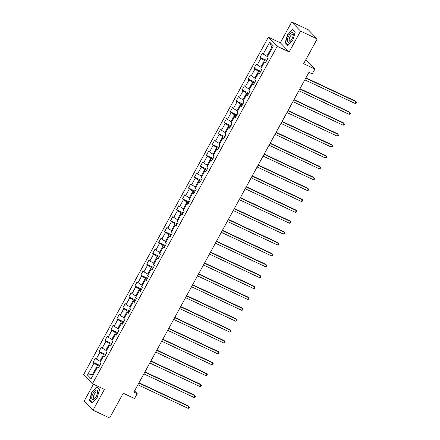 <?xml version="1.0" encoding="UTF-8"?>
<svg xmlns="http://www.w3.org/2000/svg" width="440" height="440" viewBox="0 0 440 440"><rect width="100%" height="100%" fill="white"/><g stroke="black" fill="none" stroke-linecap="round" stroke-linejoin="round"><path stroke-width="0.66" d="M93.412 384.214L84.189 401.066L93.033 410.19L109.665 418L123.233 393.217L134.541 398.53L137.214 393.641L134.547 390.885M268.356 37.18L83.6 374.638L92.444 383.763L277.2 46.305L268.356 37.18L280.329 42.801L289.173 51.925L300.564 31.125L291.72 22L280.329 42.801M291.72 22L308.352 29.81L317.196 38.935L303.627 63.718L314.936 69.031L305.789 59.763M300.564 31.125L317.196 38.935M98.857 367.098L97.597 366.9L98.472 367.802L100.766 363.616L99.891 362.714L103.559 356.01L104.434 356.911L106.728 352.726L105.853 351.824L109.522 345.12L110.396 346.022L112.689 341.831L111.815 340.934L115.484 334.23L116.358 335.132L118.651 330.941L117.777 330.044L121.446 323.34L122.32 324.242L124.614 320.05L123.739 319.154L127.413 312.45L128.282 313.352L130.576 309.161L129.701 308.264L133.375 301.56L134.244 302.462L136.538 298.27L135.663 297.374L139.337 290.67L140.206 291.572L142.5 287.381L141.631 286.484L145.299 279.78L146.168 280.682L148.462 276.49L147.593 275.594L151.261 268.889L152.13 269.791L154.423 265.601L153.555 264.704L157.223 258L158.092 258.902L160.386 254.711L159.517 253.809L163.185 247.11L164.054 248.012L166.347 243.821L165.479 242.919L169.147 236.22L170.016 237.122L172.31 232.931L171.441 232.029L175.109 225.33L175.978 226.232L178.272 222.041L177.403 221.139L181.071 214.44L181.94 215.341L184.234 211.151L183.365 210.249L187.033 203.549L187.907 204.452L190.196 200.261L189.327 199.359L192.995 192.66L193.87 193.556L196.163 189.371L195.288 188.469L198.957 181.77L199.832 182.666L202.125 178.481L201.251 177.579L204.919 170.88L205.794 171.776L208.087 167.59L207.213 166.689L210.881 159.989L211.756 160.886L214.049 156.701L213.174 155.798L216.843 149.1L217.718 149.996L220.011 145.811L219.137 144.909L222.805 138.21L223.68 139.106L225.973 134.921L225.099 134.019L228.767 127.32L229.642 128.216L231.935 124.031L231.061 123.129L234.729 116.43L235.604 117.326L237.897 113.141L237.023 112.239L240.691 105.534L241.566 106.436L243.859 102.251L242.985 101.349L246.653 94.644L247.528 95.546L249.821 91.361L248.947 90.459L252.615 83.754L253.49 84.656L255.783 80.465L254.909 79.569L258.577 72.864L259.452 73.766L261.745 69.575L260.871 68.679L264.539 61.974L265.413 62.876L267.707 58.685L266.832 57.788L273.334 45.919L269.698 42.169L271.788 47.201L266.822 56.276L267.493 56.59M97.597 366.9L91.102 378.769L87.467 375.023L93.968 363.154L93.093 362.252L99.787 365.398M269.698 42.169L263.203 54.038L262.328 53.141L260.035 57.327L260.909 58.229L257.24 64.928L256.366 64.031L254.073 68.217L254.947 69.119L251.279 75.818L250.404 74.921L248.111 79.107L248.985 80.009L245.316 86.708L244.442 85.811L242.149 89.997L243.023 90.899L239.355 97.597L238.48 96.701L236.187 100.887L237.061 101.788L233.393 108.488L232.518 107.591L230.225 111.776L231.099 112.679L227.431 119.378L226.556 118.481L224.263 122.667L225.137 123.569L221.469 130.268L220.594 129.371L218.301 133.557L219.175 134.459L215.507 141.163L214.632 140.261L212.339 144.447L213.213 145.349L209.545 152.053L208.67 151.151L206.377 155.337L207.251 156.239L203.577 162.943L202.708 162.041L200.415 166.227L201.289 167.129L197.615 173.833L196.746 172.931L194.453 177.122L195.322 178.019L191.653 184.723L190.784 183.821L188.49 188.012L189.36 188.909L185.691 195.613L184.822 194.711L182.529 198.902L183.398 199.799L179.729 206.503L178.86 205.601L176.566 209.792L177.436 210.689L173.767 217.393L172.898 216.491L170.605 220.682L171.474 221.579L167.805 228.283L166.936 227.381L164.643 231.572L165.512 232.469L161.843 239.173L160.974 238.271L158.68 242.462L159.549 243.359L155.881 250.063L155.012 249.161L152.719 253.352L153.588 254.249L149.919 260.953L149.045 260.051L146.757 264.242L147.626 265.144L143.957 271.843L143.083 270.941L140.795 275.132L141.663 276.034L137.995 282.733L137.121 281.831L134.827 286.022L135.702 286.924L132.033 293.623L131.159 292.721L128.865 296.912L129.739 297.814L126.071 304.513L125.197 303.611L122.903 307.802L123.778 308.704L120.109 315.403L119.235 314.507L116.941 318.692L117.816 319.594L114.147 326.293L113.273 325.397L110.979 329.582L111.854 330.484L108.185 337.183L107.311 336.286L105.017 340.472L105.892 341.374L102.223 348.073L101.349 347.177L99.055 351.362L99.93 352.264L96.261 358.963L95.387 358.067L93.093 362.252M314.936 69.031L312.263 73.915L308.935 72.353L133.892 392.079L137.214 393.641M100.546 361.515L99.875 361.202L103.543 354.497L105.303 355.322M104.819 356.208L103.559 356.01M96.261 358.963L99.875 361.202M99.93 352.264L103.543 354.497M106.508 350.625L105.837 350.312L109.511 343.607L111.265 344.432M110.781 345.318L109.522 345.12M102.223 348.073L105.837 350.312M105.892 341.374L109.511 343.607M112.47 339.735L111.799 339.422L115.472 332.717L117.227 333.542M116.743 334.428L115.484 334.23M108.185 337.183L111.799 339.422M111.854 330.484L115.472 332.717M118.437 328.845L117.766 328.532L121.434 321.827L123.189 322.652M122.705 323.538L121.446 323.34M114.147 326.293L117.766 328.532M117.816 319.594L121.434 321.827M124.399 317.955L123.728 317.642L127.397 310.937L129.151 311.762M128.667 312.648L127.413 312.45M120.109 315.403L123.728 317.642M123.778 308.704L127.397 310.937M130.361 307.065L129.69 306.752L133.359 300.047L135.113 300.872M134.629 301.757L133.375 301.56M126.071 304.513L129.69 306.752M129.739 297.814L133.359 300.047M136.323 296.175L135.652 295.861L139.321 289.157L141.075 289.982M140.591 290.868L139.337 290.67M132.033 293.623L135.652 295.861M135.702 286.924L139.321 289.157M142.285 285.285L141.614 284.972L145.282 278.267L147.037 279.092M146.553 279.972L145.299 279.78M137.995 282.733L141.614 284.972M141.663 276.034L145.282 278.267M148.247 274.395L147.576 274.082L151.245 267.377L152.999 268.202M152.521 269.082L151.261 268.889M143.957 271.843L147.576 274.082M147.626 265.144L151.245 267.377M154.209 263.505L153.538 263.192L157.207 256.487L158.961 257.312M158.482 258.192L157.223 258M149.919 260.953L153.538 263.192M153.588 254.249L157.207 256.487M160.171 252.615L159.5 252.302L163.169 245.597L164.923 246.422M164.445 247.302L163.185 247.11M155.881 250.063L159.5 252.302M159.549 243.359L163.169 245.597M166.133 241.725L165.462 241.406L169.131 234.707L170.885 235.532M170.406 236.412L169.147 236.22M161.843 239.173L165.462 241.406M165.512 232.469L169.131 234.707M172.095 230.835L171.424 230.516L175.093 223.817L176.847 224.642M176.369 225.522L175.109 225.33M167.805 228.283L171.424 230.516M171.474 221.579L175.093 223.817M178.057 219.945L177.386 219.626L181.055 212.927L182.809 213.752M182.331 214.632L181.071 214.44M173.767 217.393L177.386 219.626M177.436 210.689L181.055 212.927M184.019 209.055L183.348 208.736L187.017 202.037L188.777 202.862M188.293 203.742L187.033 203.549M179.729 206.503L183.348 208.736M183.398 199.799L187.017 202.037M189.981 198.165L189.31 197.846L192.979 191.147L194.739 191.972M194.255 192.852L192.995 192.66M185.691 195.613L189.31 197.846M189.36 188.909L192.979 191.147M195.943 187.275L195.272 186.956L198.941 180.257L200.701 181.082M200.216 181.962L198.957 181.77M191.653 184.723L195.272 186.956M195.322 178.019L198.941 180.257M201.905 176.385L201.234 176.066L204.903 169.367L206.663 170.192M206.179 171.072L204.919 170.88M197.615 173.833L201.234 176.066M201.289 167.129L204.903 169.367M207.867 165.489L207.196 165.176L210.865 158.477L212.625 159.302M212.141 160.182L210.881 159.989M203.577 162.943L207.196 165.176M207.251 156.239L210.865 158.477M213.829 154.6L213.158 154.286L216.827 147.587L218.587 148.412M218.103 149.292L216.843 149.1M209.545 152.053L213.158 154.286M213.213 145.349L216.827 147.587M219.791 143.71L219.12 143.396L222.789 136.697L224.549 137.522M224.065 138.402L222.805 138.21M215.507 141.163L219.12 143.396M219.175 134.459L222.789 136.697M225.753 132.82L225.082 132.506L228.751 125.807L230.511 126.632M230.027 127.512L228.767 127.32M221.469 130.268L225.082 132.506M225.137 123.569L228.751 125.807M231.715 121.93L231.044 121.616L234.713 114.917L236.473 115.742M235.989 116.622L234.729 116.43M227.431 119.378L231.044 121.616M231.099 112.679L234.713 114.917M237.677 111.04L237.006 110.726L240.674 104.022L242.435 104.852M241.951 105.732L240.691 105.534M233.393 108.488L237.006 110.726M237.061 101.788L240.674 104.022M243.639 100.15L242.968 99.836L246.637 93.132L248.397 93.957M247.913 94.842L246.653 94.644M239.355 97.597L242.968 99.836M243.023 90.899L246.637 93.132M249.601 89.26L248.93 88.946L252.604 82.242L254.359 83.067M253.875 83.952L252.615 83.754M245.316 86.708L248.93 88.946M248.985 80.009L252.604 82.242M255.563 78.37L254.892 78.056L258.566 71.352L260.321 72.177M259.837 73.062L258.577 72.864M251.279 75.818L254.892 78.056M254.947 69.119L258.566 71.352M261.531 67.48L260.854 67.166L264.528 60.462L266.283 61.287M265.798 62.172L264.539 61.974M257.24 64.928L260.854 67.166M260.909 58.229L264.528 60.462M263.203 54.038L266.822 56.276M289.173 51.925L277.2 46.305M93.033 410.19L104.423 389.384L92.444 383.763M272.327 47.757L271.788 47.201M93.286 374.781L92.615 374.468L93.154 375.023M99.341 366.218L97.581 365.387L92.615 374.468L87.467 375.023M93.968 363.154L97.581 365.387M260.035 57.327L266.728 60.473M254.073 68.217L260.766 71.363M248.111 79.107L254.804 82.253M242.149 89.997L248.842 93.142M236.187 100.887L242.88 104.033M230.225 111.776L236.918 114.922M224.263 122.667L230.956 125.813M218.301 133.557L224.994 136.703M212.339 144.447L219.032 147.593M206.377 155.337L213.07 158.482M200.415 166.227L207.108 169.373M194.453 177.122L201.146 180.263M188.49 188.012L195.184 191.153M182.529 198.902L189.222 202.043M176.566 209.792L183.26 212.933M170.605 220.682L177.298 223.823M164.643 231.572L171.336 234.713M158.68 242.462L165.374 245.603M152.719 253.352L159.412 256.493M146.757 264.242L153.45 267.382M140.795 275.132L147.488 278.278M134.827 286.022L141.526 289.168M128.865 296.912L135.564 300.058M122.903 307.802L129.602 310.948M116.941 318.692L123.635 321.838M110.979 329.582L117.672 332.728M105.017 340.472L111.711 343.618M99.055 351.362L105.749 354.508M287.557 34.634L285.197 42.746L287.859 45.496L292.881 40.134L295.235 32.021L292.573 29.271L287.798 34.749M92.175 402.919L97.196 397.557L99.556 389.444L96.888 386.694L91.872 392.057L89.513 400.169L92.175 402.919M285.912 43.082L285.197 42.746M90.228 400.505L89.513 400.169M305.784 78.106L355.999 101.689L355.042 103.433L304.832 79.855M305.932 77.842L355.399 101.074L356.4 102.432L356.015 103.13L355.042 103.433M287.425 40.574A5.225 2.112 -64.8 0 0 290.384 41.173A5.225 2.112 -64.8 0 0 293.243 35.09A5.225 2.112 -64.8 0 0 293.277 34.315A5.225 2.112 -64.8 0 0 290.246 33.787A5.225 2.112 -64.8 0 0 287.425 40.574M293.145 35.728A3.575 1.447 -64.8 0 0 293.145 35.673A3.575 1.447 -64.8 0 0 292.655 34.578A3.575 1.447 -64.8 0 0 290.406 36.163A3.575 1.447 -64.8 0 0 289.135 39.958A3.575 1.447 -64.8 0 0 289.619 41.052A3.575 1.447 -64.8 0 0 290.812 40.694M293.084 29.799L295.18 32.214M288.052 45.287L285.489 42.642L287.771 34.782L292.633 29.585M96.222 396.473A5.225 2.112 -64.8 0 0 97.559 392.513A5.225 2.112 -64.8 0 0 96.288 390.071A5.225 2.112 -64.8 0 0 93.115 393.267A5.225 2.112 -64.8 0 0 91.856 398.805A5.225 2.112 -64.8 0 0 94.705 398.596A5.225 2.112 -64.8 0 0 96.222 396.473M97.46 393.151A3.575 1.447 -64.8 0 0 96.976 392.002A3.575 1.447 -64.8 0 0 94.391 394.141A3.575 1.447 -64.8 0 0 93.934 398.475A3.575 1.447 -64.8 0 0 95.128 398.118M92.367 402.71L89.804 400.065L92.087 392.205L96.949 387.007L99.495 389.637M97.4 387.222L96.949 387.007M299.822 88.996L350.036 112.58L349.08 114.323L298.87 90.745M299.97 88.732L349.437 111.964L350.433 113.328L350.053 114.021L349.08 114.323M293.86 99.886L344.075 123.47L343.118 125.213L292.902 101.635M294.008 99.622L343.475 122.854L344.471 124.218L344.091 124.911L343.118 125.213M287.898 110.776L338.113 134.359L337.156 136.103L286.941 112.525M288.046 110.512L337.513 133.744L338.509 135.108L338.129 135.806L337.156 136.103M281.936 121.666L332.151 145.25L331.194 146.999L280.978 123.415M282.084 121.401L331.551 144.634L332.547 145.998L332.167 146.696L331.194 146.999M275.974 132.555L326.189 156.139L325.232 157.889L275.017 134.305M276.122 132.292L325.589 155.524L326.584 156.888L326.205 157.586L325.232 157.889M270.012 143.446L320.227 167.03L319.27 168.779L269.055 145.195M270.16 143.181L319.627 166.413L320.623 167.778L320.243 168.476L319.27 168.779M264.05 154.341L314.264 177.92L313.308 179.669L263.093 156.085M264.198 154.072L313.665 177.304L314.661 178.668L314.281 179.366L313.308 179.669M258.088 165.231L308.303 188.81L307.346 190.559L257.131 166.975M258.236 164.962L307.703 188.194L308.699 189.558L308.319 190.256L307.346 190.559M252.126 176.121L302.341 199.7L301.384 201.448L251.169 177.865M252.274 175.852L301.741 199.084L302.736 200.448L302.357 201.146L301.384 201.448M246.164 187.011L296.379 210.59L295.422 212.339L245.207 188.755M246.306 186.742L295.779 209.974L296.775 211.338L296.395 212.036L295.422 212.339M240.202 197.901L290.416 221.485L289.459 223.229L239.245 199.645M240.345 197.632L289.817 220.864L290.812 222.228L290.433 222.926L289.459 223.229M234.24 208.791L284.449 232.375L283.498 234.119L233.282 210.535M234.382 208.522L283.855 231.754L284.851 233.118L284.471 233.816L283.498 234.119M228.278 219.681L278.487 243.265L277.536 245.009L227.321 221.424M228.421 219.412L277.893 242.644L278.889 244.007L278.504 244.706L277.536 245.009M222.316 230.571L272.525 254.155L271.574 255.899L221.359 232.315M222.459 230.302L271.931 253.539L272.927 254.898L272.541 255.596L271.574 255.899M216.354 241.461L266.563 265.045L265.612 266.788L215.397 243.205M216.497 241.191L265.969 264.429L266.964 265.788L266.579 266.486L265.612 266.788M210.392 252.351L260.601 275.935L259.649 277.679L209.435 254.095M210.535 252.082L260.007 275.319L261.003 276.678L260.618 277.376L259.649 277.679M204.43 263.241L254.639 286.825L253.688 288.569L203.472 264.985M204.573 262.971L254.045 286.209L255.041 287.568L254.656 288.266L253.688 288.569M198.468 274.131L248.677 297.715L247.72 299.459L197.511 275.875M198.611 273.862L248.083 297.099L249.079 298.458L248.694 299.156L247.72 299.459M192.506 285.021L242.715 308.605L241.758 310.349L191.549 286.764M192.649 284.752L242.121 307.989L243.117 309.348L242.732 310.046L241.758 310.349M186.538 295.911L236.753 319.495L235.796 321.239L185.587 297.655M186.687 295.642L236.159 318.879L237.155 320.238L236.77 320.936L235.796 321.239M180.576 306.801L230.791 330.385L229.834 332.129L179.625 308.545M180.725 306.537L230.191 329.769L231.193 331.127L230.808 331.826L229.834 332.129M174.614 317.691L224.829 341.275L223.872 343.019L173.663 319.435M174.763 317.427L224.23 340.659L225.231 342.018L224.846 342.716L223.872 343.019M168.652 328.581L218.867 352.165L217.91 353.909L167.701 330.33M168.801 328.317L218.268 351.549L219.269 352.908L218.884 353.606L217.91 353.909M162.69 339.471L212.905 363.055L211.948 364.799L161.739 341.22M162.839 339.207L212.306 362.439L213.306 363.798L212.922 364.496L211.948 364.799M156.728 350.361L206.943 373.945L205.986 375.689L155.777 352.11M156.877 350.097L206.344 373.329L207.339 374.693L206.96 375.386L205.986 375.689M150.766 361.251L200.981 384.835L200.024 386.579L149.809 363M150.915 360.987L200.382 384.219L201.377 385.583L200.998 386.276L200.024 386.579M144.804 372.141L195.019 395.725L194.062 397.474L143.847 373.89M144.953 371.877L194.42 395.109L195.415 396.473L195.036 397.172L194.062 397.474M138.842 383.031L189.057 406.615L188.1 408.364L137.885 384.78M138.991 382.767L188.458 405.999L189.453 407.363L189.073 408.062L188.1 408.364"/></g></svg>
